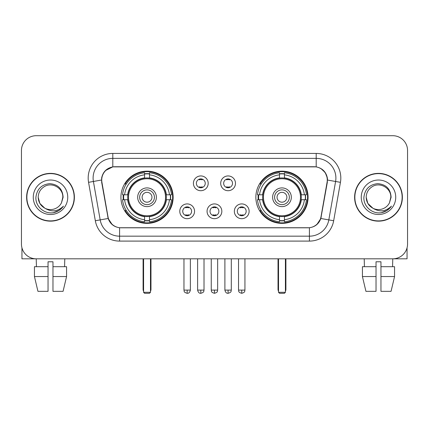 <?xml version="1.0" encoding="UTF-8"?>
<svg xmlns="http://www.w3.org/2000/svg" width="429" height="429" viewBox="0 0 429 429"><rect width="100%" height="100%" fill="white"/><g stroke="black" fill="none" stroke-linecap="round" stroke-linejoin="round"><path stroke-width="0.64" d="M255.866 197.265A26.099 26.099 0 0 0 281.971 223.364A26.099 26.099 0 0 0 308.07 197.265A26.099 26.099 0 0 0 281.971 171.16A26.099 26.099 0 0 0 255.866 197.265M120.93 197.265A26.099 26.099 0 0 0 147.029 223.364A26.099 26.099 0 0 0 173.134 197.265A26.099 26.099 0 0 0 147.029 171.16A26.099 26.099 0 0 0 120.93 197.265M194.557 211.299A7.39 7.39 0 0 1 187.167 218.688A7.39 7.39 0 0 1 179.783 211.299A7.39 7.39 0 0 1 187.167 203.914A7.39 7.39 0 0 1 194.557 211.299M182.738 211.299A4.435 4.435 0 0 0 187.167 215.733A4.435 4.435 0 0 0 191.602 211.299A4.435 4.435 0 0 0 187.167 206.869A4.435 4.435 0 0 0 182.738 211.299M221.836 211.299A7.39 7.39 0 0 1 214.452 218.688A7.39 7.39 0 0 1 207.062 211.299A7.39 7.39 0 0 1 214.452 203.914A7.39 7.39 0 0 1 221.836 211.299M210.017 211.299A4.435 4.435 0 0 0 214.452 215.733A4.435 4.435 0 0 0 218.881 211.299A4.435 4.435 0 0 0 214.452 206.869A4.435 4.435 0 0 0 210.017 211.299M249.12 211.299A7.39 7.39 0 0 1 241.736 218.688A7.39 7.39 0 0 1 234.347 211.299A7.39 7.39 0 0 1 241.736 203.914A7.39 7.39 0 0 1 249.12 211.299M237.301 211.299A4.435 4.435 0 0 0 241.736 215.733A4.435 4.435 0 0 0 246.166 211.299A4.435 4.435 0 0 0 241.736 206.869A4.435 4.435 0 0 0 237.301 211.299M208.194 183.328A7.39 7.39 0 0 1 200.81 190.712A7.39 7.39 0 0 1 193.42 183.328A7.39 7.39 0 0 1 200.81 175.938A7.39 7.39 0 0 1 208.194 183.328M196.375 183.328A4.435 4.435 0 0 0 200.81 187.757A4.435 4.435 0 0 0 205.239 183.328A4.435 4.435 0 0 0 200.81 178.893A4.435 4.435 0 0 0 196.375 183.328M235.478 183.328A7.39 7.39 0 0 1 228.094 190.712A7.39 7.39 0 0 1 220.704 183.328A7.39 7.39 0 0 1 228.094 175.938A7.39 7.39 0 0 1 235.478 183.328M223.659 183.328A4.435 4.435 0 0 0 228.094 187.757A4.435 4.435 0 0 0 232.523 183.328A4.435 4.435 0 0 0 228.094 178.893A4.435 4.435 0 0 0 223.659 183.328M101.925 182.336A13.299 13.299 0 0 1 115.02 166.731L313.98 166.731A13.299 13.299 0 0 1 327.075 182.336L320.994 216.811A13.299 13.299 0 0 1 307.899 227.799L121.101 227.799A13.299 13.299 0 0 1 108.006 216.811L101.925 182.336M123.273 199.726A23.885 23.885 0 0 1 123.273 194.804M258.21 199.726A23.885 23.885 0 0 1 258.21 194.804M26.619 197.265A23.885 23.885 0 0 0 50.504 221.149A23.885 23.885 0 0 0 74.389 197.265A23.885 23.885 0 0 0 50.504 173.38A23.885 23.885 0 0 0 26.619 197.265M354.611 197.265A23.885 23.885 0 0 0 378.496 221.149A23.885 23.885 0 0 0 402.381 197.265A23.885 23.885 0 0 0 378.496 173.38A23.885 23.885 0 0 0 354.611 197.265M101.625 178.056C102.901 171.895 106.628 168.168 112.806 166.876L316.194 166.876C322.367 168.163 326.094 171.89 327.375 178.056L327.322 182.336L320.833 218.484C318.892 223.836 315.084 226.925 309.422 227.735L119.578 227.735C113.926 226.936 110.124 223.847 108.167 218.484L101.678 182.336L101.625 178.056M105.4 170.592L112.806 166.876L112.806 158.36L316.194 158.36A19.696 19.696 0 0 1 335.596 181.478L328.823 219.889A19.696 19.696 0 0 1 309.422 236.17L119.578 236.17A19.696 19.696 0 0 1 100.177 219.889L93.404 181.478A19.696 19.696 0 0 1 112.806 158.36L112.806 153.432L316.194 153.432L316.194 166.876M320.876 168.511L325.22 172.555L327.375 178.056L327.525 180.057L340.444 182.33L333.671 220.747A24.625 24.625 0 0 1 309.422 241.093L119.578 241.093A24.625 24.625 0 0 1 95.329 220.747L88.556 182.33A24.625 24.625 0 0 1 112.806 153.432M120.855 227.799L119.578 227.735L119.578 241.093M309.422 241.093L309.422 227.735L308.145 227.799M333.671 220.747L320.833 218.484L316.859 224.544M112.226 224.619L108.167 218.484L95.329 220.747M321.241 216.811L321.16 217.23M107.84 217.23L107.759 216.811M88.556 182.33L101.475 180.024M407.55 150.477A14.774 14.774 0 0 0 392.776 135.703L36.224 135.703A14.774 14.774 0 0 0 21.45 150.477L21.45 244.047A14.774 14.774 0 0 0 36.224 258.821L392.776 258.821A14.774 14.774 0 0 0 407.55 244.047L407.55 150.477L407.55 244.047M21.45 150.477L21.45 244.047M392.776 135.703L36.224 135.703M36.438 266.704L36.224 258.821L392.776 258.821L392.562 266.704M74.147 197.265A23.638 23.638 0 0 0 50.504 173.627A23.638 23.638 0 0 0 26.866 197.265A23.638 23.638 0 0 0 50.504 220.903A23.638 23.638 0 0 0 74.147 197.265M44.809 208.178L39.843 203.421L38.192 197.265C38.358 192.621 40.412 189.066 44.348 186.599C52.022 181.687 63.24 188.159 62.816 197.265L61.47 202.863L63.117 197.265C62.554 188.91 58.087 184.373 49.716 183.65C41.538 184.545 36.937 189.082 35.913 197.265C35.275 206.403 44.294 214.227 53.234 212.72C57.534 211.894 60.945 209.695 63.46 206.124C57.781 211.583 51.619 212.296 44.981 208.263A12.312 12.312 0 0 0 61.47 202.863L62.816 197.431M44.981 208.263C40.675 205.893 38.412 202.225 38.192 197.265M33.269 197.265A17.235 17.235 0 0 0 50.504 214.5A17.235 17.235 0 0 0 67.744 197.265A17.235 17.235 0 0 0 50.504 180.024A17.235 17.235 0 0 0 33.269 197.265M63.428 206.177L59.063 210.424M58.961 210.489L53.309 212.709M21.943 247.833L21.943 258.821L79.07 258.821M34.443 266.704L34.443 276.549L37.94 291.329L34.443 276.549L34.443 266.704L48.043 266.704L48.043 261.776L52.971 261.776L52.971 266.704L66.57 266.704L66.57 276.549L63.074 291.329L66.57 276.549L52.971 276.549L52.971 266.704M64.79 258.821L64.575 266.704M48.043 266.704L48.043 291.329L37.94 291.329M34.443 276.549L48.043 276.549M63.074 291.329L52.971 291.329L52.971 276.549M402.134 197.265A23.638 23.638 0 0 0 378.496 173.627A23.638 23.638 0 0 0 354.853 197.265A23.638 23.638 0 0 0 378.496 220.903A23.638 23.638 0 0 0 402.134 197.265M390.803 197.431L389.457 202.863L391.103 197.265C390.54 188.91 386.079 184.373 377.702 183.65C369.525 184.545 364.929 189.082 363.905 197.265C363.261 206.403 372.281 214.227 381.22 212.72C385.526 211.894 388.931 209.695 391.452 206.124C385.768 211.583 379.606 212.296 372.967 208.263L367.83 203.421L366.184 197.265C366.35 192.621 368.398 189.066 372.34 186.599C380.014 181.687 391.227 188.159 390.808 197.265L389.457 202.863A12.312 12.312 0 0 1 372.967 208.263C368.661 205.893 366.404 202.225 366.184 197.265M361.256 197.265A17.235 17.235 0 0 0 378.496 214.5A17.235 17.235 0 0 0 395.731 197.265A17.235 17.235 0 0 0 378.496 180.024A17.235 17.235 0 0 0 361.256 197.265M391.414 206.177L387.049 210.424M386.947 210.489L381.295 212.709M166.179 199.726A19.305 19.305 0 0 0 149.496 178.115L149.496 178.115A19.305 19.305 0 0 0 127.885 199.726A19.305 19.305 0 0 0 166.179 199.726L166.179 199.726A19.305 19.305 0 0 1 149.496 216.409L149.496 219.686A22.555 22.555 0 0 0 169.45 199.726L171.53 199.726A24.625 24.625 0 0 1 149.496 221.766L149.496 219.686M123.767 199.726A23.391 23.391 0 0 1 123.767 194.804M149.496 174.002A23.391 23.391 0 0 0 144.568 174.002M170.292 194.804A23.391 23.391 0 0 1 170.292 199.726M169.45 194.804L171.53 194.804A24.625 24.625 0 0 0 149.496 172.764L149.496 177.885A19.536 19.536 0 0 1 166.409 194.804L169.45 194.804A22.555 22.555 0 0 0 149.496 174.844M124.608 199.726L122.533 199.726A24.625 24.625 0 0 0 144.568 221.766L144.568 216.645A19.536 19.536 0 0 1 127.649 199.726L124.608 199.726A22.555 22.555 0 0 0 144.568 219.686M169.45 199.726L166.409 199.726A19.536 19.536 0 0 1 149.496 216.645L149.496 216.409M127.885 199.726L127.885 199.726A19.305 19.305 0 0 0 144.568 216.409M149.496 220.527A23.391 23.391 0 0 1 144.568 220.527M144.568 174.844L144.568 172.764A24.625 24.625 0 0 0 122.533 194.804L127.649 194.804A19.536 19.536 0 0 1 144.568 177.885L144.568 174.844A22.555 22.555 0 0 0 124.608 194.804M165.546 197.265A18.517 18.517 0 0 1 147.029 215.782A18.517 18.517 0 0 1 128.512 197.265A18.517 18.517 0 0 1 147.029 178.748A18.517 18.517 0 0 1 165.546 197.265M156.387 197.265A9.358 9.358 0 0 0 147.029 187.907A9.358 9.358 0 0 0 137.671 197.265A9.358 9.358 0 0 0 147.029 206.622A9.358 9.358 0 0 0 156.387 197.265M154.419 197.265A7.39 7.39 0 0 0 147.029 189.875A7.39 7.39 0 0 0 139.645 197.265A7.39 7.39 0 0 0 147.029 204.649A7.39 7.39 0 0 0 154.419 197.265M151.957 197.265A4.923 4.923 0 0 1 147.029 202.188A4.923 4.923 0 0 1 142.106 197.265A4.923 4.923 0 0 1 147.029 192.337A4.923 4.923 0 0 1 151.957 197.265A4.923 4.923 0 0 1 147.029 202.188A4.923 4.923 0 0 1 142.106 197.265A4.923 4.923 0 0 1 147.029 192.337A4.923 4.923 0 0 1 151.957 197.265M126.308 183.966L125.145 183.966A25.611 25.611 0 0 1 172.64 197.265A25.611 25.611 0 0 1 125.145 210.559L126.308 210.559M143.586 258.821L143.586 292.31L150.477 292.31L150.477 258.821M143.586 292.31L144.568 293.297L149.496 293.297L150.477 292.31M301.115 199.726A19.305 19.305 0 0 0 284.432 178.115L284.432 178.115A19.305 19.305 0 0 0 262.821 199.726A19.305 19.305 0 0 0 301.115 199.726L301.115 199.726A19.305 19.305 0 0 1 284.432 216.409L284.432 219.686A22.555 22.555 0 0 0 304.392 199.726L306.467 199.726A24.625 24.625 0 0 1 284.432 221.766L284.432 219.686M258.708 199.726A23.391 23.391 0 0 1 258.708 194.804M284.432 174.002A23.391 23.391 0 0 0 279.504 174.002M305.234 194.804A23.391 23.391 0 0 1 305.234 199.726M304.392 194.804L306.467 194.804A24.625 24.625 0 0 0 284.432 172.764L284.432 177.885A19.536 19.536 0 0 1 301.351 194.804L304.392 194.804A22.555 22.555 0 0 0 284.432 174.844M259.55 199.726L257.47 199.726A24.625 24.625 0 0 0 279.504 221.766L279.504 216.645A19.536 19.536 0 0 1 262.591 199.726L259.55 199.726A22.555 22.555 0 0 0 279.504 219.686M304.392 199.726L301.351 199.726A19.536 19.536 0 0 1 284.432 216.645L284.432 216.409M262.821 199.726L262.821 199.726A19.305 19.305 0 0 0 279.504 216.409M284.432 220.527A23.391 23.391 0 0 1 279.504 220.527M279.504 174.844L279.504 172.764A24.625 24.625 0 0 0 257.47 194.804L262.591 194.804A19.536 19.536 0 0 1 279.504 177.885L279.504 174.844A22.555 22.555 0 0 0 259.55 194.804M300.488 197.265A18.517 18.517 0 0 1 281.971 215.782A18.517 18.517 0 0 1 263.454 197.265A18.517 18.517 0 0 1 281.971 178.748A18.517 18.517 0 0 1 300.488 197.265M291.329 197.265A9.358 9.358 0 0 0 281.971 187.907A9.358 9.358 0 0 0 272.613 197.265A9.358 9.358 0 0 0 281.971 206.622A9.358 9.358 0 0 0 291.329 197.265M289.355 197.265A7.39 7.39 0 0 0 281.971 189.875A7.39 7.39 0 0 0 274.581 197.265A7.39 7.39 0 0 0 281.971 204.649A7.39 7.39 0 0 0 289.355 197.265M286.894 197.265A4.923 4.923 0 0 1 281.971 202.188A4.923 4.923 0 0 1 277.043 197.265A4.923 4.923 0 0 1 281.971 192.337A4.923 4.923 0 0 1 286.894 197.265A4.923 4.923 0 0 1 281.971 202.188A4.923 4.923 0 0 1 277.043 197.265A4.923 4.923 0 0 1 281.971 192.337A4.923 4.923 0 0 1 286.894 197.265M261.245 183.966L260.081 183.966A25.611 25.611 0 0 1 307.577 197.265A25.611 25.611 0 0 1 260.081 210.559L261.245 210.559M278.523 258.821L278.523 292.31L285.414 292.31L285.414 258.821M278.523 292.31L279.504 293.297L284.432 293.297L285.414 292.31M199.329 187.505L199.329 186.803A3.781 3.781 0 0 0 202.284 186.803L202.284 187.505M202.284 179.145L202.284 179.848A3.781 3.781 0 0 0 199.329 179.848L199.329 179.145M226.614 187.505L226.614 186.803A3.781 3.781 0 0 0 229.569 186.803L229.569 187.505M229.569 179.145L229.569 179.848A3.781 3.781 0 0 0 226.614 179.848L226.614 179.145M185.693 215.476L185.693 214.773A3.781 3.781 0 0 0 188.647 214.773L188.647 215.476M188.647 207.121L188.647 207.824A3.781 3.781 0 0 0 185.693 207.824L185.693 207.121M212.972 215.476L212.972 214.773A3.781 3.781 0 0 0 215.926 214.773L215.926 215.476M215.926 207.121L215.926 207.824A3.781 3.781 0 0 0 212.972 207.824L212.972 207.121M240.256 215.476L240.256 214.773A3.781 3.781 0 0 0 243.211 214.773L243.211 215.476M243.211 207.121L243.211 207.824A3.781 3.781 0 0 0 240.256 207.824L240.256 207.121M407.057 247.833L407.057 258.821L349.93 258.821M376.029 266.704L376.029 276.549L362.43 276.549L365.926 291.329L362.43 276.549L362.43 266.704L376.029 266.704L376.029 261.776L380.957 261.776L380.957 266.704L394.557 266.704L394.557 276.549L391.06 291.329L394.557 276.549L380.957 276.549L380.957 266.704L380.957 291.329L391.06 291.329M376.029 276.549L376.029 291.329L365.926 291.329M364.21 258.821L364.425 266.704M316.194 153.432A24.625 24.625 0 0 1 340.444 182.33M93.404 181.478A19.696 19.696 0 0 1 93.104 178.056M143.093 258.821L143.093 289.355L143.586 289.355M147.029 202.188A4.923 4.923 0 0 1 142.106 197.265A4.923 4.923 0 0 1 147.029 192.337M150.477 289.355L150.97 289.355L150.97 258.821M144.568 220.747A23.611 23.611 0 0 0 149.496 220.747M170.517 199.726A23.611 23.611 0 0 0 170.517 194.804M149.496 173.777A23.611 23.611 0 0 0 144.568 173.777M278.03 258.821L278.03 289.355L278.523 289.355M281.971 202.188A4.923 4.923 0 0 1 277.043 197.265A4.923 4.923 0 0 1 281.971 192.337M285.414 289.355L285.907 289.355L285.907 258.821M279.504 220.747A23.611 23.611 0 0 0 284.432 220.747M305.453 199.726A23.611 23.611 0 0 0 305.453 194.804M284.432 173.777A23.611 23.611 0 0 0 279.504 173.777M200.81 290.095L197.608 290.095C198.166 292.38 199.233 293.447 200.81 293.297L200.81 290.095L204.011 290.095L204.011 258.821M228.094 290.095L224.893 290.095C225.45 292.38 226.517 293.447 228.094 293.297L228.094 290.095L231.295 290.095L231.295 258.821M187.167 290.095L183.966 290.095C184.416 291.087 183.285 292.213 187.167 293.297L187.167 290.095L190.369 290.095L190.369 258.821M214.452 290.095L211.25 290.095C211.701 291.087 210.564 292.213 214.452 293.297L214.452 290.095L217.653 290.095L217.653 258.821M241.736 290.095L238.535 290.095C238.985 291.087 237.848 292.213 241.736 293.297L241.736 290.095L244.938 290.095L244.938 258.821M143.093 289.355A3.941 3.941 0 0 0 143.586 291.264M150.477 291.264A3.941 3.941 0 0 0 150.97 289.355M278.03 289.355A3.941 3.941 0 0 0 278.523 291.264M285.414 291.264A3.941 3.941 0 0 0 285.907 289.355M197.608 290.095L197.608 258.821M204.011 290.095C203.561 291.087 204.692 292.213 200.81 293.297M224.893 290.095L224.893 258.821M231.295 290.095C230.84 291.087 231.976 292.213 228.094 293.297M183.966 290.095L183.966 258.821M190.369 290.095C189.811 292.38 188.744 293.447 187.167 293.297M211.25 290.095L211.25 258.821M217.653 290.095C217.197 291.087 218.334 292.213 214.452 293.297M238.535 290.095L238.535 258.821M244.938 290.095C244.482 291.087 245.619 292.213 241.736 293.297"/></g></svg>
